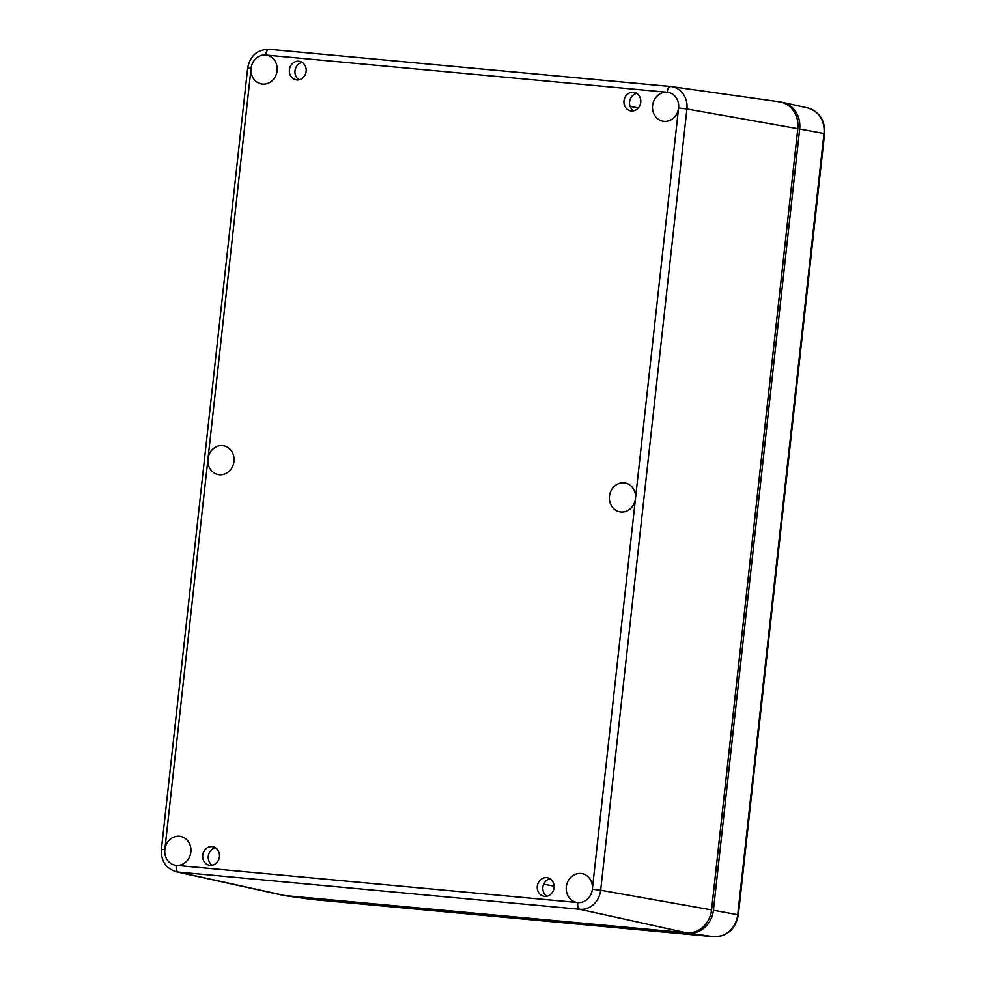 <?xml version="1.0" encoding="UTF-8"?>
<svg xmlns="http://www.w3.org/2000/svg" width="986" height="986" viewBox="0 0 986 986"><rect width="100%" height="100%" fill="white"/><g stroke="black" fill="none" stroke-linecap="round" stroke-linejoin="round"><path stroke-width="1.48" d="M624.002 100.818A9.416 8.393 -79.8 0 0 630.695 110.863A9.416 8.393 -79.8 0 0 640.74 102.371A9.416 8.393 -79.8 0 0 634.047 92.339A9.416 8.393 -79.8 0 0 624.002 100.818M636.734 93.387A9.416 8.393 -79.8 0 0 629.598 101.829A9.416 8.393 -79.8 0 0 633.591 110.826M302.147 62.377A9.416 8.393 -79.8 0 0 295.011 70.832A9.416 8.393 -79.8 0 0 299.004 79.817M289.416 69.821A9.416 8.393 -79.8 0 0 296.12 79.854A9.416 8.393 -79.8 0 0 306.153 71.374A9.416 8.393 -79.8 0 0 299.461 61.329A9.416 8.393 -79.8 0 0 289.416 69.821M635.551 497.918L592.426 888.546A14.642 13.052 -79.8 0 0 582.171 873.67A14.642 13.052 -79.8 0 0 566.334 886.821A14.642 13.052 -79.8 0 0 576.97 902.473A14.642 13.052 -79.8 0 0 577.13 902.498L176.851 865.412A14.642 13.052 -79.8 0 0 190.853 852.027A14.642 13.052 -79.8 0 0 180.672 836.461A14.642 13.052 -79.8 0 0 164.921 848.934L207.898 459.686A14.642 13.052 -79.8 0 0 218.596 474.648A14.642 13.052 -79.8 0 0 233.978 461.411A14.642 13.052 -79.8 0 0 223.797 445.832A14.642 13.052 -79.8 0 0 208.046 458.305L251.023 69.057A14.642 13.052 -79.8 0 0 261.721 84.02A14.642 13.052 -79.8 0 0 277.103 70.782A14.642 13.052 -79.8 0 0 266.923 55.204A14.642 13.052 -79.8 0 0 266.319 55.105L666.585 92.191A14.642 13.052 -79.8 0 0 652.584 105.576A14.642 13.052 -79.8 0 0 663.221 121.229A14.642 13.052 -79.8 0 0 678.516 108.67L635.551 497.918A14.642 13.052 -79.8 0 0 625.297 483.041A14.642 13.052 -79.8 0 0 609.459 496.204A14.642 13.052 -79.8 0 0 620.095 511.857A14.642 13.052 -79.8 0 0 635.391 499.298M666.585 92.191L667.202 92.228A14.642 13.052 100.2 0 1 668.422 92.413A14.642 13.052 100.2 0 1 678.615 107.979L678.516 108.67M251.023 69.057L251.085 68.367A14.642 13.052 100.2 0 1 265.702 55.031L266.319 55.105M207.898 459.686L208.046 458.305M176.851 865.412L176.235 865.375A14.642 13.052 100.2 0 1 175.471 865.277A14.642 13.052 100.2 0 1 164.835 849.624L164.921 848.934M592.426 888.546L592.364 889.236A14.642 13.052 100.2 0 1 577.747 902.572L577.13 902.498M202.709 855.232A9.416 8.393 -79.8 0 0 209.402 865.264A9.416 8.393 -79.8 0 0 219.434 856.785A9.416 8.393 -79.8 0 0 212.742 846.74A9.416 8.393 -79.8 0 0 202.709 855.232M215.441 847.787A9.416 8.393 -79.8 0 0 208.292 856.242A9.416 8.393 -79.8 0 0 212.298 865.227M550.028 878.797A9.416 8.393 -79.8 0 0 542.879 887.24A9.416 8.393 -79.8 0 0 546.885 896.225M537.296 886.229A9.416 8.393 -79.8 0 0 543.989 896.274A9.416 8.393 -79.8 0 0 554.021 887.782A9.416 8.393 -79.8 0 0 547.329 877.75A9.416 8.393 -79.8 0 0 537.296 886.229M176.235 865.375A6.273 2.835 95.3 0 0 178.293 872.08L284.991 895.584L686.49 932.793A25.106 22.382 -79.8 0 0 711.547 909.918L797.797 128.673A25.106 22.382 -79.8 0 0 779.187 101.78L671.417 86.608A20.903 18.635 -79.8 0 0 670.64 86.509A6.273 2.835 -84.7 0 0 670.579 86.509A6.273 2.835 -84.7 0 0 667.202 92.228M284.991 895.584A25.106 22.382 100.2 0 1 282.526 895.202L176.248 871.76A20.903 18.635 -79.8 0 0 178.293 872.08L579.805 909.289A6.273 2.835 -84.7 0 1 577.747 902.572M797.957 126.516A23.011 20.521 100.2 0 1 797.81 128.833L711.559 910.09A23.011 20.521 100.2 0 1 710.265 915.784M780.875 102.088A25.106 22.382 100.2 0 1 782.576 102.384A25.106 22.382 100.2 0 1 799.671 129.006L713.408 910.263A25.106 22.382 100.2 0 1 688.351 933.126L286.852 895.917A25.106 22.382 100.2 0 1 285.915 895.806A25.106 22.382 100.2 0 1 284.227 895.498M592.364 889.236L600.671 890.247L686.922 108.99L678.615 107.979M670.517 86.497L269.129 49.312A6.273 2.835 95.3 0 0 269.079 49.3A6.273 2.835 95.3 0 0 265.702 55.031M251.085 68.367L247.659 68.182C250.05 55.832 257.186 49.534 269.079 49.3L671.417 86.608A20.903 18.635 -79.8 0 1 686.922 108.99L797.797 128.673M176.248 871.76C165.858 868.407 160.915 860.963 161.408 849.439L164.835 849.624M686.49 932.793L579.805 909.289A20.903 18.635 -79.8 0 0 600.671 890.247L711.547 909.918M630.128 106.426L638.361 107.93M554.083 886.143L543.668 884.245M807.559 107.893A24.108 21.507 100.2 0 1 823.976 133.467L824.592 133.628C825.159 120.317 819.489 111.738 807.559 107.893L782.576 102.384M799.671 129.006L823.976 133.467L737.725 914.725L738.341 914.885L824.592 133.628M713.408 910.263L737.725 914.725A24.108 21.507 100.2 0 1 713.654 936.688A6.273 2.835 95.3 0 0 713.716 936.7A6.273 2.835 95.3 0 0 713.79 936.7M688.351 933.126L713.654 936.688L312.155 899.478A6.273 2.835 95.3 0 0 312.217 899.491A6.273 2.835 95.3 0 0 312.279 899.491M286.852 895.917L312.155 899.478A24.108 21.507 100.2 0 1 311.243 899.38L285.915 895.806M161.408 849.439L247.659 68.182M311.243 899.38L713.716 936.7C727.372 936.429 735.581 929.157 738.341 914.885"/></g></svg>
